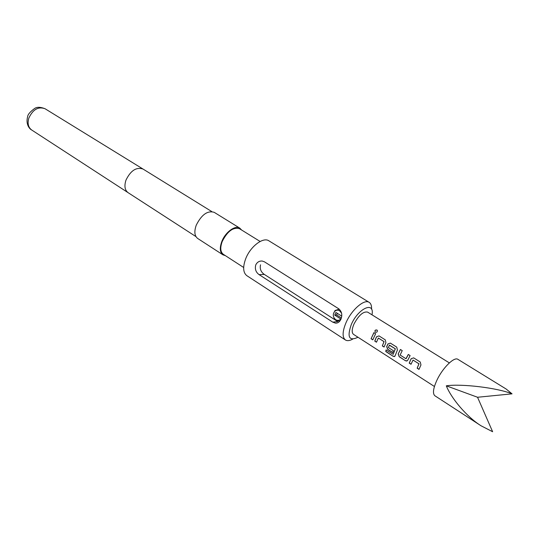 <?xml version="1.0" encoding="UTF-8"?>
<svg xmlns="http://www.w3.org/2000/svg" width="539" height="539" viewBox="0 0 539 539"><rect width="100%" height="100%" fill="white"/><g stroke="black" fill="none" stroke-linecap="round" stroke-linejoin="round"><path stroke-width="0.81" d="M377.354 330.501L376.956 330.084C375.131 329.868 374.592 330.569 375.333 332.172M375.366 332.192C376.963 332.448 377.583 331.815 377.226 330.279L376.916 330.003C375.043 329.814 374.511 330.535 375.312 332.159L375.366 332.192M413.656 357.862L411.23 358.704L410.57 360.025L409.323 363.057L411.062 364.169M413.015 360.065L419.019 363.818L417.159 368.211L418.998 369.383L420.959 364.937L420.272 362.033L413.676 357.876L411.142 358.704L409.209 363.124L411.021 364.283L413.015 360.065L418.931 363.825L417.159 368.211M400.504 349.515L398.173 353.941L399.197 356.73L405.476 360.739L406.736 361.029L407.814 360.092L410.105 355.592L408.292 354.446L405.941 358.738L400.133 355.033L402.229 350.606L400.437 349.474L398.173 353.941M408.36 354.487L406.11 358.684M390.384 343.121L387.912 343.943L386.672 346.611L387.689 349.373L392.742 352.6L393.423 350.754L388.403 347.561L389.347 345.196L395.249 348.78L393.187 354.345L386.079 349.919L385.769 351.529L393.153 356.272L394.521 356.555L395.094 355.828L397.411 349.979L396.751 347.136L390.384 343.121L387.999 343.949L386.786 346.57L387.804 349.306L392.776 352.486M389.529 345.142L395.343 348.78L393.187 354.345M379.011 335.912L376.673 336.754L376.033 338.054L374.868 341.039L376.512 342.09M378.358 338.047L384.078 341.625L382.319 345.937L384.064 347.055L385.924 342.683L385.284 339.866L379.025 335.918L376.579 336.747L375.932 338.068L374.753 341.099L376.478 342.204L378.358 338.047L383.99 341.625L382.319 345.937M373.951 332.691L371.081 338.755L372.799 339.853L375.609 333.742L373.884 332.651L371.081 338.755M341.571 313.146L339.637 310.814C337.838 309.81 336.181 309.999 334.685 311.401C332.92 313.651 332.853 316.056 334.49 318.603L335.682 319.701C337.569 320.759 339.274 320.523 340.803 318.987L341.012 319.034M339.745 321.183L336.208 320.489L333.877 317.619M333.446 313.725L335.009 310.538L339.213 309.15M337.293 313.321L336.626 314.911L341.382 317.949M437.055 379.907C433.188 388.316 432.46 393.598 434.872 395.754L481.024 425.77C466.579 416.741 451.096 398.058 446.312 385.823C461.303 383.532 497.686 387.885 512.05 393.847L506.148 389.023L457.914 359.338C454.303 356.495 442.809 367.706 437.055 379.907M446.312 385.823L477.547 397.256L492.626 431.732L481.024 425.77M449.351 362.895L367.632 312.115C363.286 311.246 358.731 315.234 353.968 324.087C351.758 329.342 351.617 332.772 353.544 334.382L434.427 386.49M372.025 314.85L372.119 314.163C374.228 301.045 358.078 308.638 351.354 324.39C346.981 336.801 348.969 341.187 357.317 337.562L357.889 337.185M352.634 339.166C349.616 340.803 347.204 341.072 345.405 339.968C342.15 337.252 342.366 331.458 346.051 322.605C351.59 309.757 364.344 298.754 369.195 302.372C370.967 303.524 371.755 305.822 371.566 309.251M241.573 229.991L239.842 228.165L214.219 212.339C207.562 210.351 201.573 214.63 196.25 225.174C194.027 231.548 194.505 235.981 197.685 238.467L222.964 254.846L225.356 255.627M239.842 228.165C235.267 224.904 225.342 232.141 221.825 241.479C219.488 247.953 219.872 252.407 222.964 254.846M260.128 241.465L239.511 228.718C233.239 226.926 227.478 231.184 222.223 241.479C219.986 247.691 220.35 251.969 223.314 254.307L243.668 267.485M369.195 302.372L268.887 240.818C263.227 236.762 250.494 246.37 245.784 258.518C242.671 266.92 243.022 272.633 246.828 275.672L345.405 339.968M340.897 319.304C339.631 321.978 337.805 323.252 335.426 323.124L332.738 322.133L259.07 274.614C255.816 272.195 254.711 268.954 255.762 264.898C257.157 262.136 259.306 260.849 262.203 261.031L264.393 261.792L338.681 308.766C341.841 311.468 342.582 314.978 340.897 319.304M477.547 397.256L512.05 393.847M260.532 264.804C259.643 268.853 260.916 272.06 264.359 274.439L337.751 321.574L332.738 322.133M340.803 318.987L334.726 315.106L336.626 314.911M334.726 315.106L335.912 312.438L341.726 316.144M371.203 338.694L372.833 339.738M382.441 345.876L384.105 346.941M386.167 349.979L385.769 351.529M385.897 351.421L393.153 356.272M393.281 356.158L394.811 356.373M398.281 353.907L399.197 356.73M399.318 356.663L405.476 360.739M405.591 360.672L407.154 360.874M417.28 368.144L419.039 369.269M28.83 118.108C27.327 123.471 28.277 127.426 31.673 129.98C29.544 128.976 25.616 124.415 27.583 116.855C27.732 114.618 30.049 111.849 34.543 108.541C36.881 106.837 40.398 106.911 45.101 108.763C38.316 106.311 32.892 109.43 28.83 118.108M45.101 108.763L142.99 169.03C136.333 166.854 130.66 170.553 125.971 180.127C124.111 185.968 124.799 190.139 128.053 192.639L195.927 236.581M264.359 274.439L259.07 274.614M334.49 318.603L334.773 319.169M334.685 311.401L335.009 310.538M31.673 129.98L128.053 192.639M143.003 169.037L211.76 211.557M337.353 322.915L335.447 323.13"/></g></svg>
